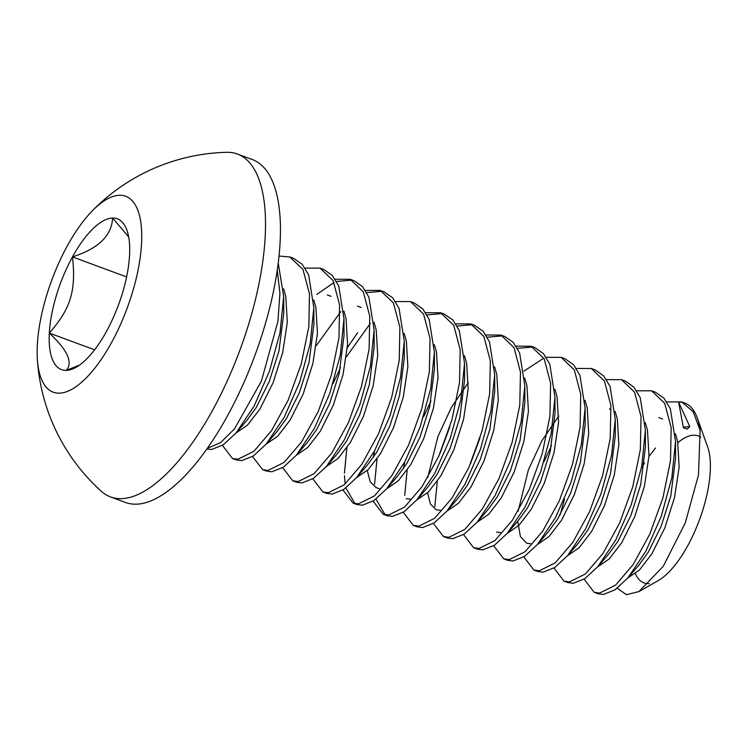 <?xml version="1.0" encoding="UTF-8"?>
<svg xmlns="http://www.w3.org/2000/svg" width="747" height="747" viewBox="0 0 747 747"><rect width="100%" height="100%" fill="white"/><g stroke="black" fill="none" stroke-linecap="round" stroke-linejoin="round"><path stroke-width="1.12" d="M683.346 402.633A104.459 40.217 -69.7 0 0 678.621 402.11L683.421 427.714L687.184 429.105L689.78 426.593L683.309 427.144M597.945 593.725L603.427 594.444L615.014 589.831L627.9 577.879L638.797 565.236L648.079 552.453L661.114 526.402L670.797 495.971L675.568 458.126L675.531 441.458L670.33 408.73L663.943 398.151L655.38 392.203L651.617 390.812L664.69 403.315L671.17 427.667L670.507 460.647L662.944 497.773L649.843 534.049L633.185 564.536L615.575 585.125L599.654 593.053L594.201 592.334L584.098 579.186M627.788 578.019L639.432 570.017L651.851 553.844L664.877 527.802L674.56 497.362L679.135 467.062L677.622 441.412L675.456 433.792M606.536 379.607L621.467 379.663L634.548 392.166L641.029 416.509L640.366 449.489L632.802 486.614L619.702 522.891L603.044 553.378L585.433 573.967L569.513 581.894L564.05 581.185L567.813 582.576L573.285 583.295L584.873 578.673L597.759 566.73L608.656 554.087L617.937 541.304L630.972 515.253L640.655 484.822L645.427 446.967L645.389 430.309L640.226 397.675L633.876 387.086L625.379 381.101M597.647 566.861L609.291 558.868L621.709 542.696L634.735 516.644L644.418 486.213L648.994 455.913L647.481 430.263L645.315 422.634M537.663 571.418L543.144 572.137L554.732 567.524L567.617 555.581L578.514 542.938L587.796 530.146L600.831 504.104L610.514 473.663L615.285 435.818L615.248 419.16L610.075 386.498L603.716 375.918L595.21 369.942M558.775 416.032L541.818 440.87L528.362 469.919L518.147 511.181M517.699 521.247L520.435 536.579L526.738 543.256L530.809 543.751M567.505 555.712L579.149 547.719L591.568 531.547L604.594 505.495L614.277 475.064L618.852 444.764L617.349 419.114L615.173 411.485M507.521 560.269L513.002 560.988L524.59 556.375L537.476 544.432L548.373 531.78L557.654 518.997L570.689 492.955L580.372 462.514L585.144 424.669L585.106 408.002L579.915 375.321L573.556 364.741L565.031 358.775M496.596 532.107L500.667 532.592M537.364 544.563L549.008 536.561L561.427 520.398L574.452 494.346L584.135 463.906L588.72 433.615L587.207 407.965L585.032 400.336M507.334 533.283L518.231 520.631L527.522 507.848L540.548 481.796L550.231 451.365L555.002 413.521L554.965 396.853M477.38 549.12L482.861 549.839L494.411 545.254L507.232 533.395L518.876 525.412L531.285 509.239L544.311 483.197L553.994 452.757L558.579 422.466L557.066 396.806L554.89 389.187M477.193 522.125L488.09 509.482L497.381 496.699L510.406 470.647L520.089 440.216L524.861 402.372L524.824 385.704M468.35 382.576L451.393 407.423L437.938 436.463L427.723 477.707M427.573 492.824L430.496 504.15L436.313 509.809L440.385 510.294M485.97 335.001L501.013 335.095L514.057 347.7L520.482 372.146L519.772 405.173L512.153 442.289L499.043 478.5L482.394 508.903L464.83 529.408L448.947 537.289L443.466 536.57L447.276 537.98L452.719 538.69L464.279 534.096L477.1 522.237L488.734 514.263L501.144 498.09L514.169 472.048L523.852 441.608L528.437 411.308L526.924 385.657L524.749 378.038M447.051 510.976L457.948 498.333L467.239 485.55L480.265 459.498L489.948 429.058L494.729 391.213L494.682 374.555M406.172 498.66L410.252 499.145M446.939 511.107L458.593 503.114L471.002 486.941L484.028 460.89L493.711 430.459L498.296 400.159L496.783 374.508L494.617 366.889M416.91 499.827L427.807 487.175L437.098 474.392L450.124 448.349L459.807 417.909L464.587 380.064L464.541 363.406L459.33 330.641L452.934 320.071L444.344 314.132M367.291 470.517L370.213 481.843L376.03 487.502L379.765 488.893M416.798 499.958L428.451 491.956L440.861 475.792L453.887 449.741L463.57 419.31L468.154 389.01L466.642 363.359L464.475 355.74M353.079 503.133L356.851 504.524L362.295 505.233L373.892 500.611L386.778 488.678L397.665 476.026L406.956 463.243L419.982 437.2L429.665 406.76L434.446 368.915L434.399 352.248L429.17 319.455L422.765 308.894L414.165 302.965M386.666 488.809L398.31 480.807L410.719 464.634L423.745 438.592L433.437 408.151L438.013 377.861L436.5 352.201L434.334 344.591M326.7 493.365L332.154 494.084L343.751 489.462L356.636 477.529L367.524 464.877L376.815 452.094L389.841 426.042L399.524 395.611L404.304 357.766L404.258 341.099L399.019 308.278L392.605 297.717L383.995 291.797M356.524 477.65L368.168 469.658L380.578 453.485L393.613 427.443L403.296 397.002L407.871 366.702L406.359 341.052L404.192 333.433M292.805 480.835L296.568 482.226L302.012 482.936L313.609 478.313L326.495 466.371L337.383 453.728L346.673 440.945L359.699 414.893L369.382 384.462L374.163 346.608L374.116 329.95L368.915 297.213L362.538 286.643L353.975 280.695L350.222 279.303M326.383 466.502L338.027 458.509L350.436 442.336L363.472 416.284L373.155 385.854L377.73 355.553L376.217 329.903L374.051 322.284M305.121 268.098L319.977 268.117L333.097 280.573L339.614 304.907L338.97 337.896L331.416 375.05L318.306 411.354L301.648 441.86L284.028 462.458L268.108 470.386L262.645 469.676L266.408 471.068L271.871 471.777L283.468 467.164L296.354 455.222L307.241 442.579L316.532 429.796L329.558 403.744L339.241 373.304L344.022 335.459L343.975 318.801L338.774 286.064L332.387 275.494L323.834 269.546L320.08 268.154M296.232 455.353L307.885 447.35L320.295 431.187L333.33 405.135L343.013 374.705L347.588 344.404L346.076 318.754L343.909 311.125M279.033 256.044L289.799 256.959L302.937 269.387L309.463 293.702L308.838 326.682L301.284 363.836L288.183 400.159L271.525 430.683L253.896 451.3L237.966 459.237L232.504 458.527L236.267 459.909L241.729 460.628L253.326 456.015L266.212 444.073L277.1 431.421L286.39 418.637L299.416 392.595L309.099 362.155L313.88 324.31L313.833 307.643L308.642 274.933L302.274 264.363L293.72 258.406L289.939 257.005M266.091 444.204L277.744 436.201L290.153 420.038L303.189 393.986L312.872 363.546L317.447 333.255L315.934 307.605L313.768 299.977M206.844 449.003L211.588 449.479L223.185 444.867L236.071 432.924L246.958 420.272L256.249 407.488L269.275 381.446L278.958 351.006L283.739 313.161L283.701 296.494L278.22 263.103M235.949 433.055L247.602 425.052L260.012 408.88L273.047 382.837L282.73 352.397L287.306 322.106L285.793 296.447L283.627 288.828M236.071 432.924L254.027 406.237L269.462 371.175L280.004 332.779L283.701 296.494M277.249 270.209L279.92 293.394L277.94 321.303L261.413 381.091L234.53 428.853L220.468 442.738L207.825 448.088M266.212 444.073L284.177 417.358L299.622 382.287L310.145 343.9L313.833 307.643M296.354 455.222L314.319 428.517L329.763 393.436L340.287 355.049L343.975 318.801M232.504 458.527L222.41 445.371M326.495 466.371L344.46 439.666L359.905 404.594L370.428 366.198L374.116 329.95M352.052 280.097L336.589 281.46M334.068 282.506L316.793 294.402M262.645 469.676L252.551 456.529M335.263 279.247L350.156 279.285L363.257 291.769L369.765 316.121L369.102 349.12L361.539 386.264L348.429 422.55L331.78 453.037L314.16 473.617L298.249 481.535L292.787 480.825L282.693 467.678M356.636 477.529L374.602 450.815L390.046 415.743L400.569 377.356L404.267 341.099M382.193 291.246L366.73 292.609M340.8 311.63L316.242 345.693M365.404 290.406L380.326 290.443L393.417 302.946L399.906 327.317L399.234 360.325L391.661 397.46L378.552 433.736L361.903 464.204L344.292 484.775L328.391 492.693L322.928 491.974L312.834 478.827M386.778 488.678L404.743 461.973L420.178 426.901L430.711 388.505L434.399 352.248M370.26 323.516L346.384 356.842M340.501 367.673L333.069 383.51M347.383 347.532L357.673 332.658M395.546 301.555L410.486 301.601L423.577 314.123L430.048 338.503L429.376 371.511L421.794 408.646L408.684 444.913L392.026 475.363L374.434 495.933L358.523 503.842L353.06 503.123L342.976 489.976M425.687 312.704L440.655 312.769L453.737 325.318L460.189 349.708L459.508 382.716L451.916 419.842L438.806 456.1L422.158 486.54L404.566 507.092L388.664 514.991L383.192 514.272L386.993 515.673L392.436 516.382L404.015 511.779L416.854 499.892L434.838 473.215L450.292 438.144L460.843 399.729L464.541 363.434M442.476 313.544L427.013 314.917M346.888 447.705L344.423 473.131M344.47 475.69L345.17 484.019M345.861 487.94L355.002 503.665M417.115 526.822L422.578 527.541L434.147 522.937L446.977 511.069L464.951 484.411L480.405 449.358L490.966 410.953L494.682 374.658L489.49 341.837L483.104 331.248L474.513 325.29M472.618 324.702L457.155 326.065M377.03 458.854L374.564 484.28M376.002 499.089L385.144 514.814M383.192 514.272L373.108 501.134M373.257 457.463L374.564 450.889M455.829 323.853L470.834 323.927L483.897 336.505L490.34 360.932L489.64 393.949L482.039 431.075L468.929 467.295L452.28 497.717L434.698 518.241L418.806 526.14L413.334 525.421L403.249 512.283M477.1 522.237L495.074 495.588L510.537 460.544L521.098 422.148L524.824 385.854L519.641 353.023L513.254 342.415L504.673 336.449M502.759 335.851L487.296 337.214M430.926 401.12L423.53 416.854M407.171 470.003L404.697 495.429M403.399 468.612L404.706 462.038M507.232 533.395L525.197 506.765L540.66 471.73L551.221 433.344L554.965 397.049L549.792 364.209L543.414 353.583L534.852 347.607L531.07 346.216M532.9 347L517.438 348.363M437.312 481.152L434.838 506.569M443.466 536.57L433.391 523.432M440.198 452.915L449.881 426.677M516.112 346.15L531.182 346.253L544.218 358.887L550.632 383.351L549.904 416.378L542.285 453.494L529.165 489.687L512.526 520.071L494.962 540.557L479.088 548.447L473.626 547.728L463.532 534.581M537.476 544.432L555.432 517.736L570.876 482.674L581.409 444.278L585.106 408.002M470.349 464.046L480.022 437.826M523.983 371.091L543.807 358.121M546.253 357.309L561.193 357.355L574.284 369.896L580.755 394.313L580.064 427.34L572.463 464.494L559.354 500.742L542.705 531.173L525.122 551.697L509.23 559.596L503.767 558.877L493.674 545.73M567.617 555.581L585.573 528.895L601.018 493.832L611.55 455.437L615.248 419.16M576.395 368.458L591.335 368.504L604.426 381.054L610.897 405.462L610.206 438.498L602.605 475.643L589.495 511.891L572.837 542.322L555.264 562.846L539.371 570.745L533.909 570.026L523.815 556.888M597.759 566.73L615.715 540.053L631.159 504.991L641.692 466.595L645.389 430.309M551.491 445.726L544.068 461.525M627.9 577.879L645.856 551.202L661.3 516.14L671.833 477.744L675.531 441.458M564.536 498.893L560.166 514.823M564.05 581.185L553.957 568.037M609.636 409.188L610.635 408.17M636.677 390.765L651.617 390.812M106.41 331.519A80.415 30.954 -69.7 0 0 129.548 255.343A80.415 30.954 -69.7 0 0 126.915 230.141A80.415 30.954 -69.7 0 0 112.582 218.04A80.415 30.954 -69.7 0 0 72.478 256.903A80.415 30.954 -69.7 0 0 49.33 333.078A80.415 30.954 -69.7 0 0 66.296 370.391A80.415 30.954 -69.7 0 0 76.194 367.235A80.415 30.954 -69.7 0 0 106.41 331.519M101.293 491.265A182.81 70.377 -69.7 0 0 110.556 496.942A182.81 70.377 -69.7 0 0 239.992 349.904A182.81 70.377 -69.7 0 0 237.415 154.041A182.81 70.377 -69.7 0 0 226.696 152.313A194.491 194.491 0 0 0 92.124 211.046A104.459 40.217 -69.7 0 0 37.35 359.102A104.459 40.217 -69.7 0 0 59.377 393.165A104.459 40.217 -69.7 0 0 138.895 265.699A104.459 40.217 -69.7 0 0 92.124 211.046M110.556 496.942L125.477 502.46A182.81 70.377 -69.7 0 0 254.914 355.432A182.81 70.377 -69.7 0 0 252.337 159.559L237.415 154.041M655.483 447.976L648.966 456.464M644.512 463.056L641.402 468.07M617.255 588.206L626.444 594.687L638.881 591.624L663.252 566.319L685.316 522.788L698.501 474.915L700.088 430.272A104.459 40.217 -69.7 0 0 697.231 417.834A104.459 40.217 -69.7 0 0 684.803 403.091L681.768 401.97M677.874 442.663A78.351 30.16 110.3 0 1 693.711 435.212A78.351 30.16 110.3 0 1 700.817 437.21M697.231 417.834L707.67 447.005A78.351 30.16 110.3 0 1 699.453 519.893A78.351 30.16 110.3 0 1 658.256 580.578L638.881 591.624M649.143 583.622A78.351 30.16 110.3 0 1 635.38 573.677M678.621 402.11L689.78 426.593M666.819 401.914L681.694 401.942L693.197 411.681L700.088 430.272M128.671 236.874L112.582 218.04C111.779 235.641 98.408 248.592 72.478 256.903C76.194 290.676 70.75 308.595 49.33 333.078C67.557 350.166 73.206 362.603 66.296 370.391L79.677 364.984M126.607 276.922L72.478 256.903M94.598 349.82L49.33 333.078M662.617 419.002L658.854 417.601M361.212 307.484L357.44 306.093M331.07 296.335L327.307 294.944M380.363 290.462L384.126 291.853M322.937 491.984L326.71 493.375M410.505 301.611L414.268 303.002M440.646 312.76L444.409 314.151M470.787 323.909L474.55 325.309M413.362 525.43L417.134 526.831M500.929 335.058L504.692 336.458M473.626 547.728L477.408 549.129M561.193 357.355L564.975 358.756M503.767 558.877L507.549 560.278M591.335 368.504L595.116 369.905M533.909 570.026L537.691 571.427M621.467 379.663L625.258 381.063M37.35 359.102A194.491 194.491 0 0 0 101.303 491.274M594.21 592.343L597.973 593.734"/></g></svg>
